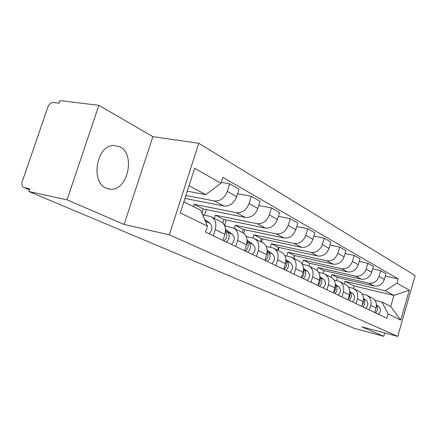 <?xml version="1.0" encoding="UTF-8"?>
<svg xmlns="http://www.w3.org/2000/svg" width="437" height="437" viewBox="0 0 437 437"><rect width="100%" height="100%" fill="white"/><g stroke="black" fill="none" stroke-linecap="round" stroke-linejoin="round"><path stroke-width="0.66" d="M106.131 188.118L109.867 189.161C127.353 191.952 136.169 154.463 119.853 146.783L113.434 145.412C96.495 145.494 90.301 182.076 106.131 188.118M98.849 105.333L67.025 199.846L28.864 191.493L354.096 328.313L383.741 336.299L361.71 326.805L397.746 336.414L415.15 275.572L198.753 143.287L152.895 136.661L98.849 105.333L59.984 100.586L59.088 103.208L53.298 102.482C50.938 102.515 49.113 104.093 47.808 107.212L22.282 181.486C21.413 184.605 21.948 186.615 23.888 187.528L29.432 189.838M67.025 199.846L124.124 224.443L169.348 234.855L397.746 336.414M28.864 191.493L29.782 188.811L24.095 187.582M383.741 336.299L384.707 332.934M336.577 280.565L337.49 277.484L374.083 286.017C378.955 286.606 382.375 284.383 384.358 279.341L385.986 273.72L380.742 270.705L379.092 276.392C377.087 281.494 373.63 283.744 368.719 283.16L331.858 274.605L331.082 277.205M362.109 293.921L366.359 295.024C370.276 297.023 371.718 300.432 370.702 305.239L376.082 307.861C377.087 303.103 375.645 299.733 371.761 297.75L367.413 295.559M376.082 307.861L374.738 312.504M372.674 268.93L380.742 270.705M370.702 305.239L369.331 309.937M323.123 273.387L323.959 270.579L361.202 279.156C366.162 279.735 369.664 277.435 371.707 272.256L373.389 266.477L367.845 263.287L366.13 269.132C364.065 274.376 360.53 276.708 355.527 276.129L318.01 267.542L317.136 270.454M361.749 306.337L363.147 301.563C364.19 296.679 362.737 293.222 358.782 291.206L354.139 288.862M359.285 261.43L367.845 263.287M348.486 287.147L353.063 288.322C357.045 290.354 358.509 293.844 357.444 298.788L356.029 303.617M308.844 265.996L309.664 263.282L347.562 271.89C352.621 272.459 356.204 270.082 358.307 264.751L360.055 258.808L354.172 255.427L352.402 261.441C350.266 266.838 346.65 269.252 341.548 268.684L303.365 260.07L302.186 263.986M347.994 299.804L349.442 294.893C350.529 289.868 349.059 286.328 345.039 284.274L340.073 281.772M345.077 253.487L354.172 255.427M293.817 258.447L294.68 255.59M334.037 279.97L338.981 281.22C343.029 283.291 344.503 286.869 343.395 291.954L341.931 296.92M293.675 258.376L294.527 255.558L333.103 264.183C338.26 264.746 341.925 262.282 344.099 256.792L345.913 250.674L339.664 247.085L337.823 253.274C335.621 258.835 331.918 261.337 326.718 260.785L287.852 252.149L286.677 256.016M333.404 292.872L334.9 287.819C336.037 282.646 334.556 279.019 330.465 276.927L325.144 274.245M329.979 245.059L339.664 247.085M278.14 250.543L279.074 247.495M318.682 272.349L324.03 273.682C328.154 275.791 329.635 279.456 328.482 284.695L326.958 289.813M277.593 250.264L278.478 247.364L317.743 256C322.998 256.546 326.75 253.99 329.001 248.331L330.88 242.032L324.238 238.214L322.326 244.594C320.042 250.325 316.251 252.925 310.953 252.384L271.393 243.753L270.306 247.293M317.89 285.508L319.447 280.297C320.632 274.971 319.147 271.246 314.984 269.121L309.27 266.237M313.897 236.095L324.238 238.214M261.517 242.158L262.522 238.902M302.333 264.248L308.134 265.669C312.329 267.81 313.821 271.579 312.613 276.971L311.029 282.247M260.512 241.656L261.435 238.668L301.393 247.293C306.752 247.817 310.598 245.162 312.925 239.329L314.88 232.834L307.801 228.759L305.807 235.341C303.447 241.257 299.563 243.955 294.156 243.436L253.897 234.822L252.919 237.979M301.372 277.664L302.994 272.289C304.234 266.799 302.737 262.976 298.498 260.807L292.358 257.71M296.745 226.552L307.801 228.759M243.819 233.358L244.939 229.758M284.891 255.612L291.206 257.131C295.472 259.31 296.969 263.183 295.702 268.744L294.057 274.185M242.344 232.462L243.294 229.409L283.963 238.007C289.425 238.509 293.364 235.751 295.778 229.72L297.816 223.017L290.25 218.669L288.174 225.459C285.722 231.577 281.745 234.385 276.233 233.888L235.259 225.312L234.287 228.431M283.744 269.29L285.432 263.746C286.732 258.081 285.23 254.148 280.92 251.947L274.299 248.604M278.396 216.359L290.25 218.669M224.558 225.334L226.229 220.008M266.242 246.397L273.13 248.014C277.468 250.232 278.97 254.214 277.642 259.955L275.927 265.576M222.854 223.017L223.946 219.538L265.33 228.081C270.902 228.562 274.944 225.683 277.446 219.45L279.571 212.529L271.47 207.87L269.301 214.889C266.761 221.215 262.675 224.143 257.06 223.673L215.37 215.162L214.354 218.38M264.893 260.337L266.652 254.607C268.018 248.757 266.515 244.709 262.134 242.469L254.979 238.864M258.731 205.461L271.47 207.87M204.511 215.173L206.28 209.591M246.255 236.532L253.788 238.263C258.201 240.519 259.704 244.611 258.311 250.548L256.519 256.361M201.965 213.114L203.276 208.99L245.375 217.446C251.057 217.899 255.203 214.9 257.803 208.449L260.026 201.288L251.324 196.284L249.063 203.549C246.419 210.099 242.229 213.158 236.499 212.721L194.099 204.303L193.378 206.57M244.682 250.74L246.523 244.813C247.965 238.76 246.457 234.598 242.005 232.32L234.259 228.414M237.597 193.782L251.324 196.284M353.467 288.496L354.199 286.011L393.934 295.417L385.216 290.752L396.971 283.181L409.316 290.19L400.756 320.086L388.105 313.935L386.86 318.262L205.516 232.14L207.422 226.104L200.796 210.323L183.884 201.763L184.966 198.436L223.952 206.035C229.742 206.45 233.992 203.314 236.701 196.628L239.028 189.216L229.671 183.83L227.295 191.357C224.542 198.147 220.243 201.342 214.403 200.949L185.905 195.47M224.776 225.951L233.052 227.808C237.531 230.097 239.039 234.314 237.564 240.454L235.69 246.468M222.968 240.426L224.891 234.287C226.41 228.021 224.908 223.733 220.39 221.422L211.983 217.184M221.259 182.36L229.671 183.83M202.67 214.791L210.754 216.561C215.304 218.893 216.801 223.236 215.25 229.589L213.283 235.827M203.276 208.99L194.099 204.303M223.946 219.538L215.37 215.162M243.294 229.409L235.259 225.312M261.435 238.668L253.897 234.822M278.478 247.364L271.393 243.753M294.527 255.558L287.852 252.149M309.664 263.282L303.365 260.07M323.959 270.579L318.01 267.542M337.49 277.484L331.858 274.605M385.216 290.752L344.968 281.297L344.214 283.859M354.199 286.011L344.968 281.297M374.979 300.323L381.954 302.022L390.749 306.474L393.934 295.417L409.316 290.19M207.422 226.104L180.306 212.923L194.612 168.3L220.975 183.261L205.772 194.667L189.035 185.703M396.971 283.181L398.2 278.899L222.859 177.307L220.975 183.261M198.753 143.287L169.348 234.855M152.895 136.661L124.124 224.443M187.276 191.188L205.772 194.667M388.105 313.935L381.954 302.022M385.319 276.015L398.2 278.899M400.756 320.086L390.749 306.474M376.219 307.342L375.088 311.291M376.459 304.868L378.71 306.468C381.113 308.97 380.993 311.548 378.338 314.214M376.459 305.589C378.24 308.151 377.912 310.57 375.487 312.859M363.349 300.743L363.24 303.196L362.027 305.392M363.54 298.422L366.113 300.263C368.555 302.819 368.418 305.468 365.703 308.211M363.54 299.143C365.534 301.759 365.245 304.305 362.683 306.779M349.704 293.784C350.146 295.778 349.649 297.559 348.196 299.121M349.857 291.594L352.79 293.702C355.27 296.313 355.117 299.034 352.337 301.863M349.857 292.331C352.08 294.997 351.84 297.668 349.136 300.345M335.217 286.415C335.845 288.688 335.283 290.703 333.529 292.457M335.337 284.345L338.67 286.743C341.188 289.414 341.018 292.211 338.167 295.133M338.67 286.743L335.343 285.104C337.812 287.814 337.626 290.616 334.775 293.527M319.818 278.604C320.654 281.166 320.026 283.422 317.934 285.361M319.917 277.468L320.092 277.593C322.653 280.341 322.462 283.242 319.523 286.284M319.911 276.626L323.686 279.363C326.237 282.094 326.051 284.973 323.129 287.994M303.409 270.301C304.474 273.087 303.824 275.556 301.464 277.703M303.486 269.312L303.928 269.629C306.523 272.442 306.315 275.425 303.294 278.577M303.48 268.405L307.746 271.514C310.336 274.31 310.133 277.271 307.129 280.396M285.896 261.468C287.202 264.385 286.579 267.04 284.034 269.427M266.128 246.168L266.679 246.49M285.956 260.605L286.694 261.14C289.327 264.024 289.092 267.094 285.989 270.356M285.945 259.622L290.769 263.15C293.396 266.018 293.167 269.066 290.086 272.3M246.113 236.226L246.648 236.619M267.165 252.051C268.739 255.082 268.154 257.928 265.412 260.583M246.102 236.204L247.408 236.783M267.215 251.286L268.285 252.073C270.951 255.028 270.689 258.196 267.504 261.577M267.198 250.215L272.644 254.219C275.299 257.158 275.048 260.305 271.885 263.658M224.487 225.301L226.115 226.235M247.085 241.978C248.953 245.108 248.413 248.156 245.468 251.111M225.967 226.131L226.442 226.306M247.124 241.29L248.577 242.366C251.275 245.392 250.985 248.664 247.708 252.176M247.107 240.115L253.247 244.665C255.935 247.675 255.656 250.92 252.4 254.405M202.462 214.288L204.008 215.07M225.503 231.184C227.704 234.39 227.218 237.641 224.05 240.94M226.432 237.553L225.738 238.995M225.541 230.539L227.426 231.949C230.152 235.051 229.835 238.433 226.464 242.087M225.519 229.245L232.44 234.418C235.161 237.504 234.849 240.858 231.501 244.48M204.538 219.232L210.071 223.4C212.819 226.563 212.469 230.031 209.028 233.806M205.548 221.646L206.422 223.722M214.403 200.949L223.952 206.035M236.499 212.721L245.375 217.446M257.06 223.673L265.33 228.081M276.233 233.888L283.963 238.007M294.156 243.436L301.393 247.293M310.953 252.384L317.743 256M326.718 260.785L333.103 264.183M341.548 268.684L347.562 271.89M355.527 276.129L361.202 279.156M368.719 283.16L374.083 286.017M237.564 240.454L246.523 244.813M258.311 250.548L266.652 254.607M277.642 259.955L285.432 263.746M295.702 268.744L302.994 272.289M312.613 276.971L319.447 280.297M328.482 284.695L334.9 287.819M343.395 291.954L349.442 294.893M357.444 298.788L363.147 301.563M215.25 229.589L224.891 234.287M249.063 203.549L257.803 208.449M269.301 214.889L277.446 219.45M288.174 225.459L295.778 229.72M305.807 235.341L312.925 239.329M322.326 244.594L329.001 248.331M337.823 253.274L344.099 256.792M352.402 261.441L358.307 264.751M366.13 269.132L371.707 272.256M379.092 276.392L384.358 279.341M227.295 191.357L236.701 196.628M378.71 306.468L376.465 305.365M366.113 300.263L363.546 299.001M352.79 293.702L349.862 292.26M323.686 279.363L320.092 277.593M307.746 271.514L303.928 269.629M290.769 263.15L286.694 261.14M272.644 254.219L268.285 252.073M226.038 226.219L224.58 225.487M253.247 244.665L248.577 242.366M203.62 214.988L202.522 214.436M232.44 234.418L227.426 231.949M210.071 223.4L205.297 221.046M109.867 189.161L107.759 188.74M29.421 189.866L23.888 187.528"/></g></svg>
